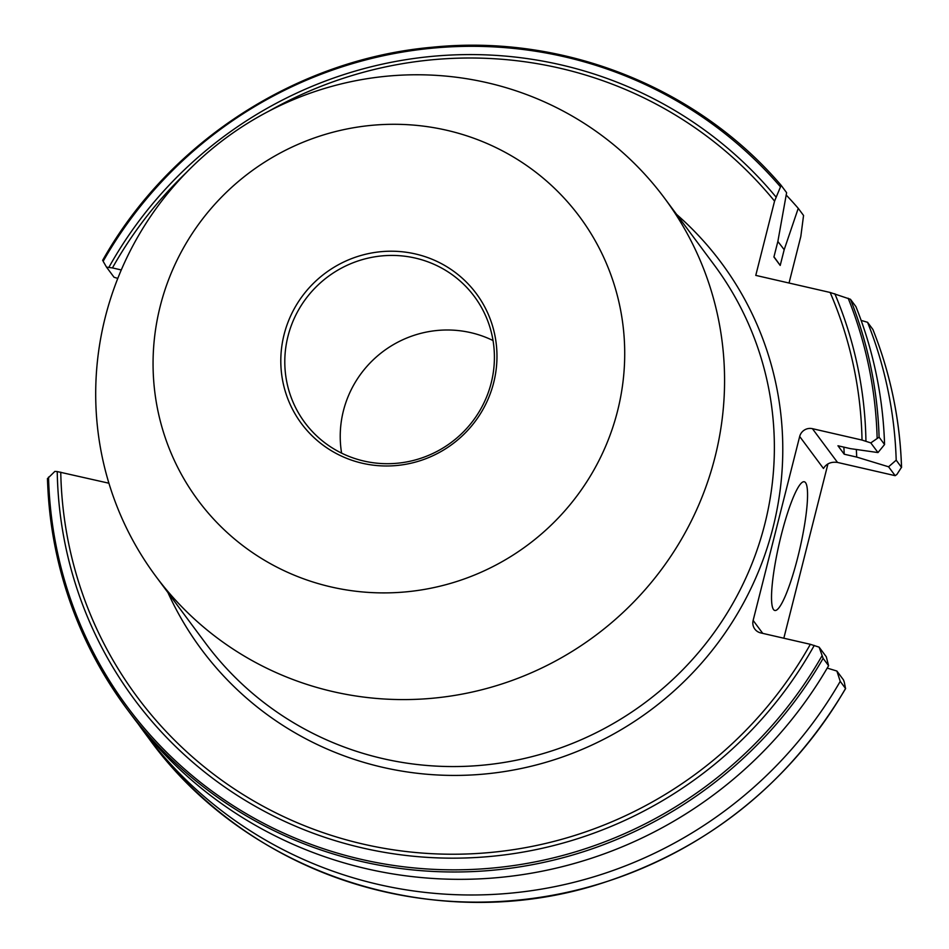 <?xml version="1.0" encoding="UTF-8"?>
<svg xmlns="http://www.w3.org/2000/svg" width="949" height="949" viewBox="0 0 949 949"><rect width="100%" height="100%" fill="white"/><g stroke="black" fill="none" stroke-linecap="round" stroke-linejoin="round"><path stroke-width="1.42" d="M341.604 453.136A105.647 103.299 143.4 0 1 343.419 410.787A105.647 103.299 143.4 0 1 493.041 340.549M491.214 382.898A105.647 103.299 143.4 0 1 409.458 461.368A105.647 103.299 143.4 0 1 304.831 422.59A105.647 103.299 143.4 0 1 287.986 336.219A105.647 103.299 143.4 0 1 369.754 257.76A105.647 103.299 143.4 0 1 474.381 296.527A105.647 103.299 143.4 0 1 491.214 382.898M493.682 382.661A108.945 106.525 143.4 0 1 362.399 463.254A108.945 106.525 143.4 0 1 284.095 334.534A108.945 106.525 143.4 0 1 415.365 253.941A108.945 106.525 143.4 0 1 493.682 382.661M797.801 557.229A66.027 10.629 -77.1 0 1 774.764 610.468A66.027 10.629 -77.1 0 1 781.276 535.011A66.027 10.629 -77.1 0 1 804.313 481.772A66.027 10.629 -77.1 0 1 797.801 557.229M160.251 306.088A237.689 232.41 143.4 0 1 446.671 130.25A237.689 232.41 143.4 0 1 617.526 411.107A237.689 232.41 143.4 0 1 331.106 586.945A237.689 232.41 143.4 0 1 160.251 306.088M105.28 317.168A316.93 309.884 143.4 0 1 350.584 81.768A316.93 309.884 143.4 0 1 664.466 198.08A316.93 309.884 143.4 0 1 714.988 457.193A316.93 309.884 143.4 0 1 469.696 692.592A316.93 309.884 143.4 0 1 155.814 576.28A316.93 309.884 143.4 0 1 105.28 317.168M884.563 444.523A419.268 409.956 143.4 0 0 855.939 306.646L850.458 299.279L830.138 292.47A403.871 394.903 143.4 0 1 862.024 440.063L870.802 442.898L879.094 437.169L884.563 444.523L877.991 452.566L870.802 442.898M843.851 447.121A369.742 361.533 143.4 0 1 844.23 454.215L837.955 445.769L850.411 448.64L877.991 452.566M856.354 449.482A382.174 373.681 143.4 0 1 856.686 457.074L844.23 454.215M837.516 462.436C831.134 461.558 826.46 463.575 823.459 468.474L799.675 436.481A10.569 10.332 143.4 0 1 812.415 428.675L837.516 462.436L895.168 475.674L888.572 466.789L896.2 460.17L901.55 467.454C900.02 419.66 890.47 373.657 872.902 329.469L867.564 322.292L861.134 320.406M888.572 466.789L856.686 457.074M867.564 322.292A419.268 409.956 143.4 0 1 896.2 460.17M872.878 329.422A419.268 409.956 143.4 0 1 901.503 467.311L896.888 474.453L895.168 475.674M799.675 436.481L753.138 620.432L762.759 633.386M783.827 638.226L827.955 463.847M753.138 620.432A10.569 10.332 143.4 0 0 760.73 632.912L810.339 644.312L819.117 647.147L826.306 656.815L828.596 665.712A419.268 409.956 143.4 0 1 132.338 716.222L126.858 708.867A419.268 409.956 143.4 0 1 47.497 478.652L54.864 471.404L57.237 471.57L108.921 483.219M828.596 665.712L823.127 658.357L819.117 647.147M823.127 658.357A419.268 409.956 143.4 0 1 126.858 708.867C76.798 640.551 50.333 563.765 47.45 478.521L47.497 478.652M840.233 681.358L836.888 671.038L843.495 679.923L844.313 682.236L845.535 688.5L840.233 681.358A419.268 409.956 143.4 0 1 143.963 731.869A419.268 409.956 143.4 0 1 138.246 723.98M827.22 668.096L836.888 671.038M149.266 739.01C247.464 874.978 435.733 935.75 598.783 884.183C705.937 850.257 788.216 785.048 845.63 688.535L845.535 688.5A419.268 409.956 143.4 0 1 149.266 739.01L143.963 731.869M268.781 111.211A403.871 394.903 143.4 0 1 774.562 201.117L755.772 275.388L830.138 292.47M121.282 269.955L112.445 267.915A403.871 394.903 143.4 0 1 186.562 172.338M676.637 214.45A323.929 316.729 143.4 0 1 650.373 710.291A323.929 316.729 143.4 0 1 167.973 592.651M812.415 428.675L862.024 440.063M774.562 201.117L781.134 185.328L786.614 192.683L777.895 241.295L773.921 257.001L780.208 265.435L784.182 249.729L798.239 208.329L803.554 215.47L800.826 236.431L789.034 283.027M780.208 186.526A417.714 408.438 143.4 0 0 103.144 261.295L106.537 267.155L112.445 267.915M102.634 260.37C169.42 141.508 297.405 58.897 432.898 47.177C563.552 34.022 697.207 87.023 781.134 185.316L781.134 185.328M117.795 278.401L114.046 277.262L106.537 267.155M773.969 256.823L774.455 257.487A369.742 361.533 143.4 0 1 780.208 265.435M777.848 241.497A382.174 373.681 143.4 0 1 784.182 249.729M786.199 195.031A419.268 409.956 143.4 0 1 798.239 208.329M664.466 198.08L714.265 265.056A316.93 309.884 143.4 0 1 764.787 524.168A316.93 309.884 143.4 0 1 519.483 759.568A316.93 309.884 143.4 0 1 205.601 643.256L155.814 576.28M834.835 293.763A407.607 398.556 143.4 0 1 865.939 441.178M848.169 298.235A417.714 408.438 143.4 0 1 877.137 438.082M850.458 299.279A419.268 409.956 143.4 0 1 879.094 437.169M810.339 644.312A403.871 394.903 143.4 0 1 363.218 844.112A403.871 394.903 143.4 0 1 60.76 472.163M814.254 645.427A407.607 398.556 143.4 0 1 362.506 847.955A407.607 398.556 143.4 0 1 57.237 471.57M822.071 655.712A417.714 408.438 143.4 0 1 360.834 859.26A417.714 408.438 143.4 0 1 48.541 477.098M108.91 267.321A407.607 398.556 143.4 0 1 775.891 196.882"/></g></svg>
